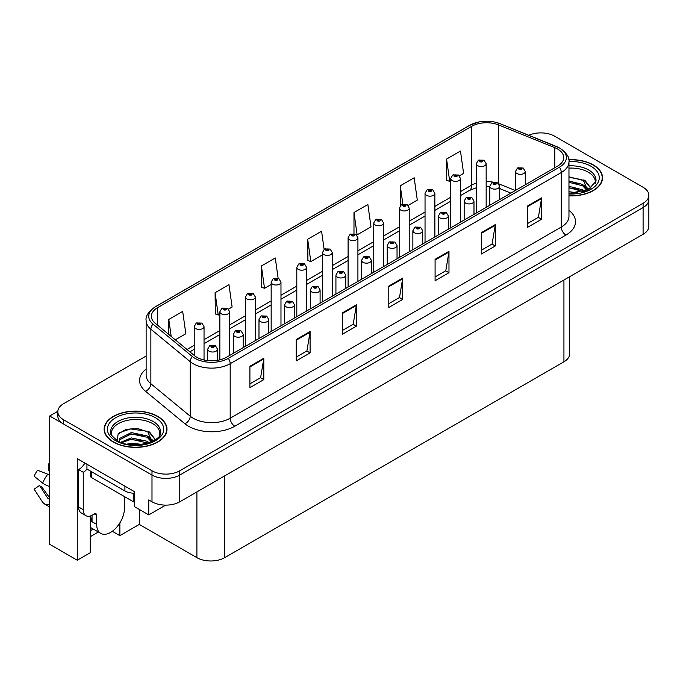 <?xml version="1.0" encoding="UTF-8"?>
<svg xmlns="http://www.w3.org/2000/svg" width="683" height="683" viewBox="0 0 683 683"><rect width="100%" height="100%" fill="white"/><g stroke="black" fill="none" stroke-linecap="round" stroke-linejoin="round"><path stroke-width="1.02" d="M90.233 516.015L90.233 552.743L77.273 560.231L77.273 458.66L134.585 491.751L134.585 506.718L148.757 514.897L148.757 499.93L151.993 501.8A19.645 11.338 0 0 0 179.774 501.8L643.096 234.303A19.645 11.338 0 0 0 648.85 226.286L648.85 199.556A19.645 11.338 0 0 1 643.096 207.572A19.645 11.338 0 0 0 648.85 199.556L648.85 195.278A19.645 11.338 0 0 0 643.096 187.262L554.673 136.207A19.645 11.338 0 0 0 528.753 135.268M165.687 505.121L148.757 514.897M541.525 132.895L540.04 132.895M146.128 356.039L63.57 403.704A19.645 11.338 0 0 0 57.816 411.729A19.645 11.338 0 0 0 63.57 419.746L151.993 470.792A19.645 11.338 0 0 0 179.774 470.792L179.774 475.069L643.096 207.572L179.774 475.069A19.645 11.338 0 0 1 151.993 475.069A19.645 11.338 0 0 0 179.774 475.069L179.774 501.8M77.273 560.231L49.68 544.3L49.68 415.998L151.993 475.069L63.57 424.023A19.645 11.338 0 0 1 57.816 415.998L57.816 411.729M57.833 411.294L49.68 415.998M569.682 276.683L569.682 353.777A19.645 11.338 180 0 1 563.936 361.802L224.681 557.661A19.645 11.338 180 0 1 196.9 557.661L139.306 524.416L139.306 509.441M139.306 524.416L119.867 535.643L119.867 522.905M112.302 531.272L119.867 535.643M90.233 536.71L98.369 532.014M90.233 530.793A20.951 12.098 120 0 0 93.144 528.992M568.965 195.876A31.427 18.142 0 0 0 602.534 177.768A31.427 18.142 0 0 0 593.331 164.945A31.427 18.142 0 0 0 568.785 159.677M157.782 416.399A31.427 18.142 0 0 0 123.538 412.472A31.427 18.142 0 0 0 104.132 429.231A31.427 18.142 0 0 0 113.335 442.063A31.427 18.142 0 0 0 147.588 445.999A31.427 18.142 0 0 0 166.985 429.231A31.427 18.142 0 0 0 157.782 416.399M104.465 430.896A31.427 18.142 0 0 0 104.354 431.374M557.593 149.014A20.951 12.098 180 0 1 563.723 157.56A20.951 12.098 180 0 1 557.593 166.114L226.483 357.277A20.951 12.098 180 0 1 194.51 355.664L155.152 323.213A20.951 12.098 180 0 1 151.37 316.28A20.951 12.098 180 0 1 157.5 307.726L471.757 126.287A20.951 12.098 180 0 1 498.59 124.938L554.792 147.656A20.951 12.098 180 0 1 557.593 149.014M559.445 147.938A23.572 13.609 0 0 0 556.295 146.418L500.093 123.7A23.572 13.609 0 0 0 494.432 122.018A23.572 13.609 0 0 0 478.715 122.018A23.572 13.609 0 0 0 469.904 125.22L155.647 306.658A23.572 13.609 0 0 0 153.009 324.084L192.367 356.535A23.572 13.609 0 0 0 228.335 358.344L559.445 167.19A23.572 13.609 0 0 0 559.445 147.938M249.91 366.259L249.91 387.645L263.8 379.628L263.8 358.242L249.91 366.259M249.91 383.846L260.607 377.673L263.74 358.951A5.233 3.022 -120 0 0 263.8 358.242M260.513 377.725L263.8 379.628M296.209 339.528L296.209 360.914L310.091 352.898L310.091 331.511L296.209 339.528M296.209 357.124L306.906 350.942L310.039 332.22A5.233 3.022 -120 0 0 310.091 331.511M306.812 351.002L310.091 352.898M342.499 312.805L342.499 334.183L356.389 326.167L356.389 304.789L342.499 312.805M342.499 330.393L353.196 324.22L356.33 305.497A5.233 3.022 -120 0 0 356.389 304.789M353.102 324.271L356.389 326.167M527.686 205.89L527.686 227.277L541.568 219.252L541.568 197.874L527.686 205.89M527.686 223.478L538.383 217.305L541.517 198.582A5.233 3.022 -120 0 0 541.568 197.874M538.289 217.356L541.568 219.252M481.387 232.621L481.387 253.999L495.277 245.982L495.277 224.596L481.387 232.621M481.387 250.209L492.084 244.027L495.218 225.313A5.233 3.022 -120 0 0 495.277 224.596M491.991 244.087L495.277 245.982M435.088 259.344L435.088 280.73L448.979 272.713L448.979 251.327L435.088 259.344M435.088 276.939L445.786 270.758L448.927 252.036A5.233 3.022 -120 0 0 448.979 251.327M445.692 270.818L448.979 272.713M388.798 286.075L388.798 307.461L402.688 299.436L402.688 278.058L388.798 286.075M388.798 303.662L399.495 297.489L402.629 278.766A5.233 3.022 -120 0 0 402.688 278.058M399.401 297.54L402.688 299.436M179.774 470.792L643.096 203.295A19.645 11.338 0 0 0 648.85 195.278M228.574 309.075L232.118 307.026L228.984 284.683L215.094 292.7L215.316 313.958M175.3 339.827L185.827 333.756L182.685 311.414L168.803 319.431L168.803 334.465M353.982 212.515L357.115 234.858L371.006 226.841L367.872 204.499L353.982 212.515L353.982 233.603M408.11 205.421L417.304 200.11L414.163 177.768L400.281 185.793L400.281 205.668M459.403 175.804L463.595 173.388L460.462 151.045L446.571 159.062L446.793 180.312M278.135 278.322L275.283 257.961L261.393 265.977L261.615 287.227M324.118 249.346L321.573 231.23L307.683 239.246L307.913 260.496M307.683 239.246L310.825 261.589L322.453 254.87M310.825 261.589L307.683 260.419M357.115 234.858L356.253 234.534M400.281 185.793L402.842 204.089M446.571 159.062L449.704 181.405L450.686 180.833M449.704 181.405L446.571 180.235M261.393 265.977L264.526 288.32L271.16 284.487M264.526 288.32L261.393 287.142M215.094 292.7L218.227 315.042L219.858 314.103M218.227 315.042L215.094 313.873M168.803 319.431L171.185 336.437M166.772 431.374A31.427 18.142 0 0 0 166.661 430.896M602.312 179.911A31.427 18.142 0 0 0 602.21 179.433M204.038 359.992L204.038 326.594A4.909 2.834 180 0 1 201.007 329.215A4.909 2.834 180 0 1 195.654 328.6A4.909 2.834 180 0 1 194.211 326.594L196.175 323.187A3.27 1.972 57.8 0 1 197.916 323.281A1.639 0.948 0 0 0 197.968 324.587A1.639 0.948 0 0 0 200.281 324.587A1.639 0.948 0 0 0 200.281 323.247A1.639 0.948 0 0 0 198.019 323.221L199.778 323.921L198.659 324.186L197.916 323.281M198.685 324.194L198.685 323.64M198.019 323.221A3.27 1.81 -117.9 0 0 196.491 322.999A3.27 1.81 -117.9 0 0 196.345 323.093M198.642 324.177L198.642 323.665M217.51 360.342L217.51 349.175A4.909 2.834 180 0 1 214.479 351.796A4.909 2.834 180 0 1 209.126 351.182A4.909 2.834 180 0 1 207.683 349.175L209.647 345.769A3.27 1.972 57.8 0 1 211.388 345.863A1.639 0.948 0 0 0 211.44 347.169A1.639 0.948 0 0 0 213.753 347.169A1.639 0.948 0 0 0 213.753 345.837A1.639 0.948 0 0 0 211.491 345.811L213.25 346.503L212.131 346.768L211.388 345.863M212.157 346.785L212.157 346.221M211.491 345.811A3.27 1.81 -117.9 0 0 209.963 345.589A3.27 1.81 -117.9 0 0 209.818 345.683M212.131 346.768L212.114 346.247M229.684 355.433L229.684 311.781A4.909 2.834 180 0 1 226.654 314.402A4.909 2.834 180 0 1 221.301 313.787A4.909 2.834 180 0 1 219.858 311.781L221.821 308.375A3.27 1.972 57.8 0 1 223.563 308.468A1.639 0.948 0 0 0 223.614 309.783A1.639 0.948 0 0 0 225.928 309.783A1.639 0.948 0 0 0 225.928 308.443A1.639 0.948 0 0 0 223.665 308.417L225.424 309.109L224.306 309.382L224.331 308.836M223.665 308.417A3.27 1.81 -117.9 0 0 222.137 308.195A3.27 1.81 -117.9 0 0 221.992 308.289M224.289 309.365L223.563 308.468M224.306 309.382L224.289 308.853M255.331 340.629L255.331 296.977A4.909 2.834 180 0 1 252.3 299.598A4.909 2.834 180 0 1 246.947 298.983A4.909 2.834 180 0 1 245.513 296.977L247.468 293.57A3.27 1.972 57.8 0 1 249.21 293.664A1.639 0.948 0 0 0 249.261 294.971A1.639 0.948 0 0 0 251.575 294.971A1.639 0.948 0 0 0 251.575 293.639A1.639 0.948 0 0 0 249.312 293.605L251.071 294.305L249.952 294.569L249.21 293.664M249.978 294.578L249.978 294.023M249.312 293.605A3.27 1.81 -117.9 0 0 247.784 293.383A3.27 1.81 -117.9 0 0 247.639 293.477M249.935 294.561L249.935 294.049M280.978 325.817L280.978 282.164A4.909 2.834 180 0 1 277.947 284.785A4.909 2.834 180 0 1 272.594 284.171A4.909 2.834 180 0 1 271.16 282.164L273.115 278.758A3.27 1.972 57.8 0 1 274.856 278.86A1.639 0.948 0 0 0 274.908 280.167A1.639 0.948 0 0 0 277.221 280.167A1.639 0.948 0 0 0 277.221 278.826A1.639 0.948 0 0 0 274.959 278.801L276.717 279.492L275.608 279.765L274.856 278.86M275.625 279.774L275.625 279.219M274.959 278.801A3.27 1.81 -117.9 0 0 273.431 278.579A3.27 1.81 -117.9 0 0 273.285 278.673M275.582 279.748L275.582 279.245M243.157 347.656L243.157 334.371A4.909 2.834 180 0 1 240.126 336.992A4.909 2.834 180 0 1 234.773 336.377A4.909 2.834 180 0 1 233.33 334.371L235.294 330.965A3.27 1.972 57.8 0 1 237.035 331.059A1.639 0.948 0 0 0 237.086 332.365A1.639 0.948 0 0 0 239.4 332.365A1.639 0.948 0 0 0 239.4 331.024A1.639 0.948 0 0 0 237.138 330.999L238.896 331.699L237.778 331.964L237.035 331.059M237.804 331.972L237.804 331.417M237.138 330.999A3.27 1.81 -117.9 0 0 235.609 330.777A3.27 1.81 -117.9 0 0 235.464 330.871M237.761 331.955L237.761 331.443M268.803 332.843L268.803 319.559A4.909 2.834 180 0 1 265.772 322.18A4.909 2.834 180 0 1 260.419 321.565A4.909 2.834 180 0 1 258.985 319.559L260.94 316.152A3.27 1.972 57.8 0 1 262.682 316.255A1.639 0.948 0 0 0 262.733 317.561A1.639 0.948 0 0 0 265.047 317.561A1.639 0.948 0 0 0 265.047 316.22A1.639 0.948 0 0 0 262.784 316.195L264.543 316.886L263.425 317.16L262.682 316.255M263.45 317.168L263.45 316.613M262.784 316.195A3.27 1.81 -117.9 0 0 261.256 315.973A3.27 1.81 -117.9 0 0 261.111 316.067M263.407 317.143L263.407 316.63M294.45 318.039L294.45 304.755A4.909 2.834 180 0 1 291.419 307.376A4.909 2.834 180 0 1 286.066 306.761A4.909 2.834 180 0 1 284.632 304.755L286.587 301.348A3.27 1.972 57.8 0 1 288.328 301.442A1.639 0.948 0 0 0 288.38 302.748A1.639 0.948 0 0 0 290.693 302.748A1.639 0.948 0 0 0 290.693 301.416A1.639 0.948 0 0 0 288.431 301.382L290.19 302.082L289.08 302.347L289.097 301.801M288.431 301.382A3.27 1.81 -117.9 0 0 286.903 301.16A3.27 1.81 -117.9 0 0 286.758 301.254M289.054 302.338L288.328 301.442M289.08 302.347L289.054 301.826M320.096 303.235L320.096 289.951A4.909 2.834 180 0 1 317.066 292.563A4.909 2.834 180 0 1 311.713 291.948A4.909 2.834 180 0 1 310.278 289.951L312.233 286.536A3.27 1.972 57.8 0 1 313.984 286.638A1.639 0.948 0 0 0 314.026 287.944A1.639 0.948 0 0 0 316.34 287.944A1.639 0.948 0 0 0 316.34 286.604A1.639 0.948 0 0 0 314.078 286.578L315.648 287.005L314.726 287.543L314.743 286.997M314.078 286.578A3.27 1.81 -117.9 0 0 312.549 286.356A3.27 1.81 -117.9 0 0 312.404 286.45M314.701 287.526L313.984 286.638M314.726 287.543L314.701 287.022M96.67 515.298L94.356 513.966A3.27 1.887 -60 0 1 95.996 513.804A3.27 1.887 -60 0 1 96.67 515.298L96.67 524.39A19.645 11.338 120 0 0 100.743 533.38A19.645 11.338 120 0 0 110.561 532.407A19.645 11.338 120 0 0 124.451 508.348L124.451 499.264A3.27 1.887 -60 0 1 125.126 496.976M92.043 521.18L91.582 521.445L92.043 521.718L92.043 515.289M91.582 521.445A19.645 11.338 -60 0 1 92.043 517.074M49.68 498.445A7.206 5.729 -37.9 0 0 49.475 498.513L48.655 498.778A0.657 0.521 142.1 0 1 48.032 498.616L39.529 485.459A8.981 5.182 120 0 0 41.578 486.637L49.68 497.881M49.68 470.869A8.981 5.182 120 0 0 48.271 470.305L49.68 470.382M39.529 485.459L34.15 489.182L42.653 502.338A7.206 5.729 -37.9 0 0 42.884 502.662A7.206 5.729 -37.9 0 0 49.475 504.165L49.68 504.097M49.68 475.172A7.206 1.34 37.7 0 0 47.776 474.207L37.591 470.263A15.06 8.691 120 0 0 34.15 476.23L42.653 483.077A7.206 1.34 -157.7 0 0 49.475 486.518L49.68 486.595M49.68 463.834L48.809 463.791L48.271 470.305M94.356 513.966L92.504 515.033A13.097 7.564 -60 0 1 85.956 515.682L81.328 513.01A13.097 7.564 -60 0 1 78.613 507.017L78.613 469.597A13.097 7.564 120 0 0 84.931 463.083M87.057 469.119A13.097 7.564 -60 0 1 83.249 472.269L78.613 469.597M85.956 515.682A13.097 7.564 -60 0 1 83.249 509.689L83.249 472.269M124.912 486.168L124.912 490.975A13.097 7.556 0 0 0 134.585 493.186M86.946 464.244L86.946 469.059L124.912 490.975M568.965 168.12A24.221 13.984 180 0 1 588.234 172.159A24.221 13.984 180 0 1 595.192 183.565M587.525 190.07L583.419 180.508L568.965 176.803M568.811 159.865A31.102 17.954 180 0 1 593.1 165.073A31.102 17.954 180 0 1 602.21 177.768A31.102 17.954 180 0 1 568.965 195.679M568.965 191.675L577.852 192.913M568.965 193.007L573.959 193.332M568.965 186.322L582.684 189.797L584.588 191.266M568.965 187.663L583.427 191.65M568.965 180.978L582.684 184.453L587.269 190.19M568.965 182.318L582.684 185.793L586.876 190.369M568.965 177.273L582.044 179.689M583.495 180.372L585.186 181.337L590.778 188.226M568.965 182.617L578.74 183.864M585.519 186.894L588.584 189.541M568.965 187.962L578.74 189.208M568.965 193.306L572.354 193.409M583.794 179.86L585.186 180.671L590.906 188.141M583.641 185.127L588.968 189.336M111.483 435.028A24.221 13.984 180 0 1 125.091 420.899A24.221 13.984 180 0 1 152.693 423.622A24.221 13.984 180 0 1 159.643 435.028M151.976 441.534L147.869 431.972L137.522 428.463L126.022 429.359L118.168 434.012L117.032 440.415M157.551 416.536A31.102 17.954 180 0 1 166.661 429.231A31.102 17.954 180 0 1 147.46 445.82A31.102 17.954 180 0 1 113.566 441.927A31.102 17.954 180 0 1 104.465 429.231A31.102 17.954 180 0 1 123.657 412.643A31.102 17.954 180 0 1 157.551 416.536M127.098 444.078L131.324 443.267L142.303 444.377M130.94 444.65L138.41 444.795M120.789 442.243L131.324 437.923L147.135 441.261L149.039 442.729M121.805 442.627L131.324 439.263L147.878 443.105M119.303 441.611L119.747 438.366L131.324 432.578L147.135 435.916L151.728 441.645M119.243 441.269L119.747 439.707L131.324 433.918L147.135 437.248L151.327 441.824M90.617 471.176L90.617 476.273A3.27 1.887 0 0 0 91.582 477.613L133.245 501.663A3.27 1.887 0 0 0 134.585 502.133M119.44 432.706L130.41 428.933L146.495 431.152M147.946 431.835L149.637 432.8L155.229 439.681M125.629 435.199L130.41 434.277L143.191 435.327M149.97 438.358L153.035 441.005M125.629 440.552L130.41 439.621L143.191 440.672M132.647 444.795L136.805 444.872M148.245 431.323L149.637 432.126L155.357 439.596M148.1 436.591L153.419 440.791M306.624 311.013L306.624 267.36A4.909 2.834 180 0 1 303.594 269.981A4.909 2.834 180 0 1 298.24 269.367A4.909 2.834 180 0 1 296.806 267.36L298.761 263.954A3.27 1.972 57.8 0 1 300.511 264.048A1.639 0.948 0 0 0 300.554 265.354A1.639 0.948 0 0 0 302.868 265.354A1.639 0.948 0 0 0 302.868 264.022A1.639 0.948 0 0 0 300.605 263.988L302.373 264.688L301.254 264.953L300.511 264.048M301.271 264.97L301.271 264.406M300.605 263.988A3.27 1.81 -117.9 0 0 299.077 263.775A3.27 1.81 -117.9 0 0 298.932 263.86M301.254 264.953L301.229 264.432M332.271 296.2L332.271 252.556A4.909 2.834 180 0 1 329.24 255.169A4.909 2.834 180 0 1 323.887 254.554A4.909 2.834 180 0 1 322.453 252.556L324.408 249.141A3.27 1.972 57.8 0 1 326.158 249.244A1.639 0.948 0 0 0 326.201 250.55A1.639 0.948 0 0 0 328.523 250.55A1.639 0.948 0 0 0 328.523 249.21A1.639 0.948 0 0 0 326.261 249.184L327.823 249.611L326.901 250.149L326.918 249.602M326.261 249.184A3.27 1.81 -117.9 0 0 324.724 248.962A3.27 1.81 -117.9 0 0 324.579 249.056M326.884 249.628L326.901 250.149L326.158 249.244M357.918 281.396L357.918 237.744A4.909 2.834 180 0 1 354.887 240.365A4.909 2.834 180 0 1 349.534 239.75A4.909 2.834 180 0 1 348.099 237.744L350.055 234.337A3.27 1.972 57.8 0 1 351.805 234.431A1.639 0.948 0 0 0 351.856 235.737A1.639 0.948 0 0 0 354.17 235.737A1.639 0.948 0 0 0 354.17 234.406A1.639 0.948 0 0 0 351.907 234.38L353.47 234.807L352.548 235.336L352.565 234.798M351.907 234.38A3.27 1.81 -117.9 0 0 350.37 234.158A3.27 1.81 -117.9 0 0 350.225 234.252M352.53 235.328L351.805 234.431M352.548 235.336L352.53 234.815M345.743 288.422L345.743 275.138A4.909 2.834 180 0 1 342.712 277.759A4.909 2.834 180 0 1 337.359 277.144A4.909 2.834 180 0 1 335.925 275.138L337.88 271.732A3.27 1.972 57.8 0 1 339.63 271.825A1.639 0.948 0 0 0 339.673 273.132A1.639 0.948 0 0 0 341.995 273.132A1.639 0.948 0 0 0 341.995 271.8A1.639 0.948 0 0 0 339.724 271.766L341.491 272.466L340.373 272.73L340.39 272.184M339.724 271.766A3.27 1.81 -117.9 0 0 338.196 271.552A3.27 1.81 -117.9 0 0 338.051 271.638M340.347 272.722L339.63 271.825M340.373 272.73L340.347 272.21M371.39 273.618L371.39 260.334A4.909 2.834 180 0 1 368.359 262.946A4.909 2.834 180 0 1 363.006 262.34A4.909 2.834 180 0 1 361.572 260.334L363.527 256.928A3.27 1.972 57.8 0 1 365.277 257.021A1.639 0.948 0 0 0 365.328 258.328A1.639 0.948 0 0 0 367.642 258.328A1.639 0.948 0 0 0 367.642 256.987A1.639 0.948 0 0 0 365.379 256.962L367.138 257.662L366.02 257.926L365.277 257.021M366.037 257.935L366.037 257.38M365.379 256.962A3.27 1.81 -117.9 0 0 363.843 256.74A3.27 1.81 -117.9 0 0 363.697 256.834M366.02 257.926L366.003 257.406M397.036 258.806L397.036 245.521A4.909 2.834 180 0 1 394.006 248.142A4.909 2.834 180 0 1 388.661 247.528A4.909 2.834 180 0 1 387.218 245.521L389.182 242.115A3.27 1.972 57.8 0 1 390.924 242.209A1.639 0.948 0 0 0 390.975 243.515A1.639 0.948 0 0 0 393.288 243.515A1.639 0.948 0 0 0 393.288 242.183A1.639 0.948 0 0 0 391.026 242.158L392.785 242.849L391.666 243.122L390.924 242.209M391.683 243.131L391.683 242.576M391.026 242.158A3.27 1.81 -117.9 0 0 389.489 241.936A3.27 1.81 -117.9 0 0 389.353 242.03M391.666 243.122L391.649 242.593M383.564 266.583L383.564 222.94A4.909 2.834 180 0 1 380.533 225.561A4.909 2.834 180 0 1 375.189 224.946A4.909 2.834 180 0 1 373.746 222.94L375.71 219.533A3.27 1.972 57.8 0 1 377.451 219.627A1.639 0.948 0 0 0 377.503 220.933A1.639 0.948 0 0 0 379.816 220.933A1.639 0.948 0 0 0 379.816 219.602A1.639 0.948 0 0 0 377.554 219.567L379.125 219.994L378.194 220.532L378.211 219.986M377.554 219.567A3.27 1.81 -117.9 0 0 376.017 219.345A3.27 1.81 -117.9 0 0 375.881 219.439M378.177 220.524L377.451 219.627M378.194 220.532L378.177 220.011M409.219 251.779L409.219 208.127A4.909 2.834 180 0 1 406.189 210.748A4.909 2.834 180 0 1 400.836 210.133A4.909 2.834 180 0 1 399.393 208.127L401.356 204.721A3.27 1.972 57.8 0 1 403.098 204.823A1.639 0.948 0 0 0 403.149 206.129A1.639 0.948 0 0 0 405.463 206.129A1.639 0.948 0 0 0 405.463 204.789A1.639 0.948 0 0 0 403.201 204.763L404.959 205.455L403.841 205.728L403.098 204.823M403.866 205.737L403.866 205.182M403.201 204.763A3.27 1.81 -117.9 0 0 401.672 204.541A3.27 1.81 -117.9 0 0 401.527 204.635M403.841 205.728L403.824 205.199M434.866 236.975L434.866 193.323A4.909 2.834 180 0 1 431.835 195.944A4.909 2.834 180 0 1 426.482 195.329A4.909 2.834 180 0 1 425.039 193.323L427.003 189.917A3.27 1.972 57.8 0 1 428.745 190.011A1.639 0.948 0 0 0 428.796 191.317A1.639 0.948 0 0 0 431.11 191.317A1.639 0.948 0 0 0 431.11 189.985A1.639 0.948 0 0 0 428.847 189.951L430.606 190.651L429.487 190.916L428.745 190.011M429.513 190.933L429.513 190.369M428.847 189.951A3.27 1.81 -117.9 0 0 427.319 189.729A3.27 1.81 -117.9 0 0 427.174 189.823M429.487 190.916L429.47 190.395M460.513 222.163L460.513 178.519A4.909 2.834 180 0 1 457.482 181.132A4.909 2.834 180 0 1 452.129 180.517A4.909 2.834 180 0 1 450.686 178.519L452.65 175.104A3.27 1.972 57.8 0 1 454.391 175.207A1.639 0.948 0 0 0 454.443 176.513A1.639 0.948 0 0 0 456.756 176.513A1.639 0.948 0 0 0 456.756 175.172A1.639 0.948 0 0 0 454.494 175.147L456.253 175.847L455.134 176.112L454.391 175.207M455.16 176.12L455.16 175.565M454.494 175.147A3.27 1.81 -117.9 0 0 452.966 174.925A3.27 1.81 -117.9 0 0 452.82 175.019M455.117 176.094L455.117 175.591M486.159 207.359L486.159 163.707A4.909 2.834 180 0 1 483.129 166.328A4.909 2.834 180 0 1 477.776 165.713A4.909 2.834 180 0 1 476.341 163.707L478.296 160.3A3.27 1.972 57.8 0 1 480.038 160.394A1.639 0.948 0 0 0 480.089 161.7A1.639 0.948 0 0 0 482.403 161.7A1.639 0.948 0 0 0 482.403 160.368A1.639 0.948 0 0 0 480.14 160.343L481.899 161.034L480.789 161.299L480.806 160.753M480.14 160.343A3.27 1.81 -117.9 0 0 478.612 160.121A3.27 1.81 -117.9 0 0 478.467 160.215M480.764 161.29L480.038 160.394M480.789 161.299L480.764 160.778M422.692 244.002L422.692 230.717A4.909 2.834 180 0 1 419.652 233.338A4.909 2.834 180 0 1 414.308 232.724A4.909 2.834 180 0 1 412.865 230.717L414.829 227.311A3.27 1.972 57.8 0 1 416.57 227.405A1.639 0.948 0 0 0 416.621 228.711A1.639 0.948 0 0 0 418.935 228.711A1.639 0.948 0 0 0 418.935 227.379A1.639 0.948 0 0 0 416.673 227.345L418.431 228.045L417.313 228.31L416.57 227.405M417.339 228.318L417.339 227.763M416.673 227.345A3.27 1.81 -117.9 0 0 415.144 227.123A3.27 1.81 -117.9 0 0 414.999 227.217M417.313 228.31L417.296 227.789M448.338 229.198L448.338 215.905A4.909 2.834 180 0 1 445.307 218.526A4.909 2.834 180 0 1 439.954 217.911A4.909 2.834 180 0 1 438.512 215.905L440.475 212.498A3.27 1.972 57.8 0 1 442.217 212.601A1.639 0.948 0 0 0 442.268 213.907A1.639 0.948 0 0 0 444.582 213.907A1.639 0.948 0 0 0 444.582 212.567A1.639 0.948 0 0 0 442.319 212.541L444.078 213.233L442.96 213.506L442.985 212.959M442.319 212.541A3.27 1.81 -117.9 0 0 440.791 212.319A3.27 1.81 -117.9 0 0 440.646 212.413M442.943 213.489L442.217 212.601M442.96 213.506L442.943 212.976M473.985 214.385L473.985 201.101A4.909 2.834 180 0 1 470.954 203.722A4.909 2.834 180 0 1 465.601 203.107A4.909 2.834 180 0 1 464.158 201.101L466.122 197.694A3.27 1.972 57.8 0 1 467.864 197.788A1.639 0.948 0 0 0 467.915 199.094A1.639 0.948 0 0 0 470.228 199.094A1.639 0.948 0 0 0 470.228 197.763A1.639 0.948 0 0 0 467.966 197.728L469.725 198.429L468.606 198.693L468.632 198.147M467.966 197.728A3.27 1.81 -117.9 0 0 466.438 197.515A3.27 1.81 -117.9 0 0 466.293 197.6M468.589 198.685L467.864 197.788M468.606 198.693L468.589 198.172M499.632 199.581L499.632 186.297A4.909 2.834 180 0 1 496.601 188.909A4.909 2.834 180 0 1 491.248 188.295A4.909 2.834 180 0 1 489.813 186.297L491.769 182.882A3.27 1.972 57.8 0 1 493.51 182.984A1.639 0.948 0 0 0 493.561 184.29A1.639 0.948 0 0 0 495.875 184.29A1.639 0.948 0 0 0 495.875 182.95A1.639 0.948 0 0 0 493.613 182.924L495.184 183.351L494.261 183.889L494.279 183.343M493.613 182.924A3.27 1.81 -117.9 0 0 492.084 182.703A3.27 1.81 -117.9 0 0 491.939 182.796M494.236 183.872L493.51 182.984M494.261 183.889L494.236 183.368M525.278 184.769L525.278 171.484A4.909 2.834 180 0 1 522.247 174.105A4.909 2.834 180 0 1 516.894 173.491A4.909 2.834 180 0 1 515.46 171.484L517.415 168.078A3.27 1.972 57.8 0 1 519.165 168.172A1.639 0.948 0 0 0 519.208 169.478A1.639 0.948 0 0 0 521.522 169.478A1.639 0.948 0 0 0 521.522 168.146A1.639 0.948 0 0 0 519.259 168.12L521.027 168.812L519.908 169.077L519.165 168.172M519.925 169.094L519.925 168.539M519.259 168.12A3.27 1.81 -117.9 0 0 517.731 167.898A3.27 1.81 -117.9 0 0 517.586 167.992M519.908 169.077L519.883 168.556M643.096 234.303L643.096 203.295M151.993 501.8L151.993 470.792M224.681 557.661L224.681 475.872M563.936 361.802L563.936 280.004M196.9 557.661L196.9 491.914M568.965 210.373A32.733 18.902 180 0 1 565.925 235.08L234.815 426.235A6.548 3.782 60 0 1 230.188 418.218L561.289 227.055A26.185 15.12 0 0 0 568.965 216.366L568.965 161.837A26.185 15.12 180 0 1 561.289 172.534A6.548 3.782 -120 0 0 559.445 167.19M234.815 426.235A32.733 18.902 180 0 1 188.525 426.235A32.733 18.902 180 0 1 184.854 423.716L145.505 391.265A32.733 18.902 180 0 1 146.128 369.085M193.152 418.218A26.185 15.12 0 0 0 230.188 418.218L230.188 363.697A26.185 15.12 180 0 1 190.216 361.674L150.866 329.223A26.185 15.12 180 0 1 146.128 320.558L146.128 375.078A26.185 15.12 0 0 0 150.866 383.752L190.216 416.203A26.185 15.12 0 0 0 193.152 418.218M478.715 122.018L469.409 125.433A6.548 3.782 60 0 1 469.904 125.22M155.647 306.658A6.548 3.782 -120 0 0 155.152 306.863C148.322 311.807 145.317 316.366 146.128 320.558M153.009 324.084A6.548 4.38 129.5 0 0 150.866 329.223L150.866 383.752A6.548 4.38 -50.5 0 1 145.505 391.265M192.367 356.535A6.548 4.38 129.5 0 0 190.216 361.674L190.216 416.203A6.548 4.38 -50.5 0 1 184.854 423.716M228.335 358.344A6.548 3.782 60 0 1 230.188 363.697L561.289 172.534L561.289 227.055A6.548 3.782 60 0 0 565.925 235.08M63.57 419.746L63.57 424.023M157.5 307.726L157.5 325.151M554.792 147.656L554.792 167.728M498.59 124.938L498.59 183.65M515.341 190.506L498.71 183.787M493.425 182.216A20.951 12.098 0 0 0 486.159 181.55M476.341 183.095A20.951 12.098 0 0 0 471.757 185.093L460.513 191.59M471.757 126.287L471.757 185.093A11.782 6.804 60 0 1 469.315 190.489L460.513 195.577M450.686 197.259L434.866 206.394M425.039 212.063L409.219 221.207M399.393 226.876L383.564 236.011M373.746 241.68L357.918 250.815M348.099 256.492L332.271 265.627M322.453 271.296L306.624 280.431M296.806 286.1L280.978 295.244M271.16 300.913L255.331 310.048M245.513 315.717L229.684 324.852M219.858 330.529L204.038 339.664M194.211 345.333L187.014 349.491M510.85 193.101L500.929 189.089A11.782 5.515 -68 0 1 499.632 188.013M388.798 286.749L402.629 278.766M435.088 260.027L448.927 252.036M481.387 233.296L495.218 225.313M527.686 206.565L541.517 198.582M342.499 313.48L356.33 305.497M296.209 340.211L310.039 332.22M249.91 366.942L263.74 358.951M96.67 524.39L92.043 521.718M47.776 474.207A22.394 12.934 120 0 0 42.653 483.077M49.68 486.014A20.524 11.85 120 0 0 49.475 486.518M83.249 509.689L78.613 507.017M568.965 165.858A24.895 14.377 180 0 1 588.712 170.007A24.895 14.377 180 0 1 595.943 181.208L588.464 189.601L568.965 193.374M568.965 161.564A28.157 16.255 180 0 1 591.017 166.276A28.157 16.255 180 0 1 596.686 184.555A28.157 16.255 180 0 1 568.965 193.981M588.225 172.176A25.536 14.744 180 0 1 588.686 172.423M110.731 432.663A24.895 14.377 180 0 1 125.211 418.559A24.895 14.377 180 0 1 153.163 421.471A24.895 14.377 180 0 1 160.394 432.663C162.665 441.073 131.768 450.558 117.288 440.561C111.705 435.874 109.519 433.235 110.731 432.663M155.468 417.74A28.157 16.255 180 0 1 155.468 440.723A28.157 16.255 180 0 1 115.649 440.723A28.157 16.255 180 0 1 115.649 417.74A28.157 16.255 180 0 1 155.468 417.74M152.676 423.639A25.536 14.744 180 0 1 153.137 423.887M133.245 501.663L133.245 493.169M91.582 477.613L91.582 471.731M568.965 161.837C569.853 157.764 566.839 153.205 559.94 148.151L500.298 123.76L494.432 122.018M469.409 125.433L155.152 306.863M500.929 189.089L499.632 188.602M489.813 186.647L486.159 186.536M476.341 187.757L469.315 190.489M450.686 201.246L434.866 210.381M425.039 216.05L409.219 225.185M399.393 230.863L383.564 239.998M373.746 245.667L357.918 254.802M348.099 260.471L332.271 269.614M322.453 275.283L306.624 284.418M296.806 290.087L280.978 299.231M271.16 304.9L255.331 314.035M245.513 319.704L229.684 328.839M219.858 334.508L204.038 343.651M194.211 349.32L189.865 351.83M204.038 326.594L201.92 323.085L196.491 322.999M194.211 355.425L194.211 326.594M217.51 349.175L215.393 345.675L209.963 345.589M207.683 360.598L207.683 349.175M229.684 311.781L227.567 308.281L222.137 308.195M219.858 359.856L219.858 311.781M255.331 296.977L253.214 293.477L247.784 293.383M245.513 346.298L245.513 296.977M280.978 282.164L278.86 278.664L273.431 278.579M271.16 331.486L271.16 282.164M243.157 334.371L241.039 330.862L235.609 330.777M233.33 353.324L233.33 334.371M268.803 319.559L266.686 316.058L261.256 315.973M258.985 338.52L258.985 319.559M294.45 304.755L292.333 301.254L286.903 301.16M284.632 323.708L284.632 304.755M320.096 289.951L317.979 286.442L312.549 286.356M310.278 308.904L310.278 289.951M100.743 533.38L90.233 527.319M49.68 507.153L42.884 502.662M602.21 177.768L602.21 180.38M166.661 429.231L166.661 431.844M104.465 429.231L104.465 431.844M306.624 267.36L304.507 263.86L299.077 263.775M296.806 316.681L296.806 267.36M332.271 252.556L330.154 249.047L324.724 248.962M322.453 301.869L322.453 252.556M357.918 237.744L355.8 234.243L350.37 234.158M348.099 287.065L348.099 237.744M345.743 275.138L343.626 271.638L338.196 271.552M335.925 294.091L335.925 275.138M371.39 260.334L369.272 256.825L363.843 256.74M361.572 279.287L361.572 260.334M397.036 245.521L394.928 242.021L389.489 241.936M387.218 264.483L387.218 245.521M383.564 222.94L381.456 219.439L376.017 219.345M373.746 272.261L373.746 222.94M409.219 208.127L407.102 204.627L401.672 204.541M399.393 257.448L399.393 208.127M434.866 193.323L432.749 189.823L427.319 189.729M425.039 242.644L425.039 193.323M460.513 178.519L458.395 175.01L452.966 174.925M450.686 227.832L450.686 178.519M486.159 163.707L484.042 160.206L478.612 160.121M476.341 213.028L476.341 163.707M422.692 230.717L420.574 227.217L415.144 227.123M412.865 249.671L412.865 230.717M448.338 215.905L446.221 212.404L440.791 212.319M438.512 234.867L438.512 215.905M473.985 201.101L471.868 197.6L466.438 197.515M464.158 220.054L464.158 201.101M499.632 186.297L497.514 182.788L492.084 182.703M489.813 205.25L489.813 186.297M525.278 171.484L523.161 167.984L517.731 167.898M515.46 190.437L515.46 171.484"/></g></svg>
